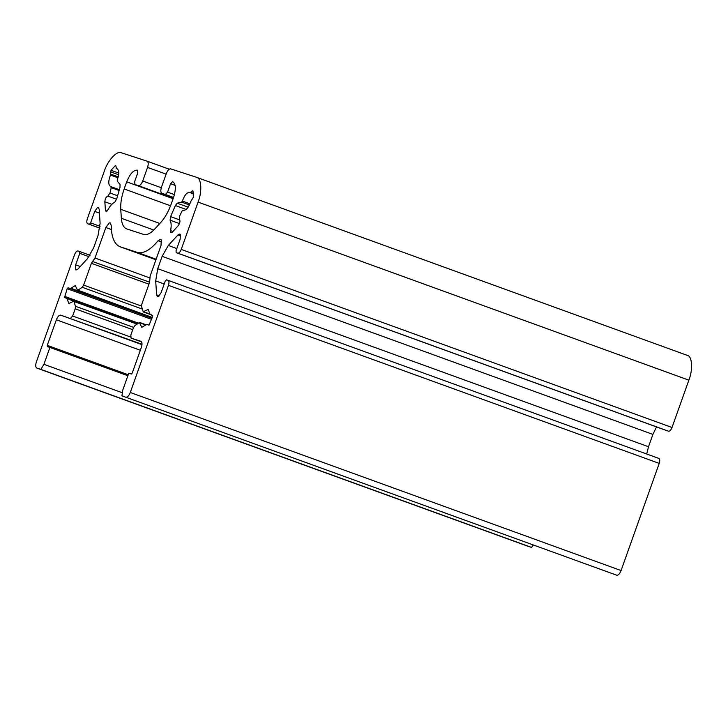 <?xml version="1.0" encoding="UTF-8"?>
<svg xmlns="http://www.w3.org/2000/svg" width="728" height="728" viewBox="0 0 728 728"><rect width="100%" height="100%" fill="white"/><g stroke="black" fill="none" stroke-linecap="round" stroke-linejoin="round"><path stroke-width="1.09" d="M179.498 219.456C180.389 221.094 179.962 223.187 178.205 225.726L172.199 232.287L170.843 232.66L170.625 230.621C171.48 226.053 171.298 222.568 170.088 220.184L170.598 216.607L175.375 205.533L177.186 203.185L181.6 202.111L182.364 201.065C184.812 194.503 187.451 191.71 190.281 192.683L192.347 190.818L193.011 191.027L193.421 197.17L190.854 201.292C188.525 207.899 185.895 210.856 182.965 210.165L183.684 210.419L182.173 210.802L179.752 215.752L179.498 219.456M119.228 189.662L111.02 186.687C108.254 185.522 108.062 181.645 110.428 175.057L111.029 170.288L115.27 165.666L115.934 165.884L116.38 168.568C119.237 169.451 119.547 173.209 117.299 179.834L117.235 181.108L120.056 184.539L119.983 187.46L116.698 199.017L114.815 202.147C112.34 203.33 109.974 205.988 107.735 210.101L106.261 211.593L105.433 210.51L104.85 201.793C105.087 198.753 106.079 196.851 107.835 196.078L110.001 192.993L111.238 187.651L110.538 186.586M116.08 168.132L117.035 168.678M196.442 177.277L687.223 355.346C692.21 355.883 693.12 369.533 688.861 380.162L198.08 202.102C202.339 191.473 201.429 177.823 196.442 177.277L170.625 168.851C169.087 168.741 167.658 170.297 166.339 173.528L161.498 187.123C160.478 190.454 160.615 192.52 161.907 193.329L165.429 194.485L167.567 192.147L170.57 183.711L172.618 181.645C175.848 183.665 176.185 188.834 173.646 197.161L171.107 204.277C168.405 211.721 164.974 217.754 160.824 222.386L154.645 229.129C150.487 233.561 146.774 235.317 143.507 234.389L126.808 228.938C123.633 227.764 121.813 224.206 121.349 218.263L120.757 209.309C120.42 203.221 121.558 196.433 124.169 188.962L126.699 181.845C129.994 173.764 133.561 169.87 137.41 170.161L137.71 172.991L134.707 181.418L134.917 184.521L138.438 185.676C139.976 185.786 141.405 184.23 142.715 180.999L147.556 167.404C148.576 164.073 148.439 161.998 147.147 161.197L121.33 152.771C117.035 150.287 107.608 160.56 104.195 171.462L87.342 218.791C86.532 221.458 86.641 223.114 87.669 223.76L89.317 224.288L90.6 222.886L94.704 211.375L97.397 207.58L98.298 207.489L99.181 209.255L100.1 223.223L98.053 235.435L93.657 247.775L87.487 258.64L77.841 269.16L75.967 270.024L75.366 269.451L75.648 264.874L79.752 253.353L79.625 251.488L77.987 250.951C76.758 250.86 75.612 252.106 74.556 254.691L36.4 361.852C35.381 365.183 35.517 367.258 36.81 368.059L527.527 546.1M132.733 329.693L75.193 308.818L75.448 306.27L73.837 301.146L68.869 303.531L66.912 298.344L64.528 297.57L67.158 288.707L68.023 287.778L70.398 288.552L75.257 285.585L77.668 290.381L82.218 287.269L83.638 285.103L91.4 263.309L94.986 258.021L105.842 227.536L109.227 222.923L110.165 222.868L111.238 225.443C111.384 237.437 114.442 244.59 120.42 246.883L137.119 252.334C143.316 254.008 150.296 250.132 158.067 240.722L160.624 239.339L161.27 239.903L161.006 245.527L150.15 276.021L149.613 282.3L141.851 304.095L141.596 306.643L143.216 311.766L148.184 309.382L150.141 314.569L152.516 315.342L152.598 316.589L149.031 325.134L146.656 324.36L141.796 327.327L139.376 322.531L134.835 325.644L133.406 327.809L130.849 334.989L131.058 338.092L141.614 341.923L131.04 338.092L140.913 341.314C142.206 342.115 142.342 344.189 141.323 347.52L132.223 373.082L131.358 374.019L128.783 373.173L122.777 390.035L121.931 395.832L616.78 575.229L121.931 395.832M75.193 308.818L72.636 315.998L130.503 336.991M533.114 545.017L531.658 547.456L527.591 546.127L36.773 368.05L40.877 369.387L43.907 364.309L49.914 347.447L47.329 346.601L47.247 345.363L56.356 319.792C57.676 316.562 59.105 315.006 60.642 315.124L141.987 344.635M531.658 547.456L40.877 369.387M49.914 347.447L127.873 375.73M125.999 397.16C127.546 397.279 128.974 395.723 130.285 392.492L168.45 285.331L659.222 463.39L621.066 570.552C619.746 573.791 618.318 575.347 616.78 575.229M688.861 380.162L672.008 427.491C670.952 430.075 669.815 431.322 668.586 431.231L177.805 253.162C179.033 253.253 180.18 252.006 181.227 249.422L672.008 427.491M198.08 202.102L181.227 249.422M120.147 246.792L155.929 259.769L120.147 246.792M143.216 311.766L149.923 313.886M149.923 314.005L152.671 315.488L150.132 314.569M145.773 325.125L139.376 322.531M168.45 285.331C169.26 282.664 169.151 281.008 168.113 280.362L166.475 279.825L165.192 281.226L161.088 292.747L158.395 296.542L157.494 296.633L156.611 294.858L155.692 280.899L157.739 268.687L162.135 256.338L168.304 245.472L177.941 234.953L179.825 234.088L180.426 234.671L180.135 239.248L176.04 250.769L176.158 252.625L666.939 430.694M161.871 193.32L173.51 197.543L161.871 193.32M134.898 184.521L173.191 198.416L134.898 184.521M147.22 161.216L169.196 169.196L147.147 161.197M87.642 223.751L99.873 228.183L87.642 223.751M142.006 344.28L60.642 315.124M70.498 318.336L72.636 315.998M137.091 324.096L73.146 301.21M73.228 301.119L66.912 298.344L137.374 323.905L66.912 298.344M77.168 289.926L152.288 317.454M189.799 192.419L193.166 193.366M193.011 191.054L192.347 190.818L193.011 191.027M115.27 165.666L115.934 165.884L115.27 165.666M646.701 453.999L648.511 446.746L652.907 434.407L656.529 426.917M659.222 463.39C660.041 460.733 659.932 459.077 658.895 458.431L168.141 280.371L658.895 458.431M91.4 263.309L148.94 284.184M43.907 364.309L122.377 392.774M170.598 216.607L179.834 219.956M175.375 205.533L186.159 209.446M181.6 202.111L189.444 204.959M182.364 201.065L189.963 203.822M107.835 196.078L116.644 199.272M110.001 192.993L117.472 195.705M110.428 175.057L118.018 177.805M110.629 174.083L118.282 176.858M116.38 168.568L117.618 169.014M130.285 392.492L621.066 570.552M121.349 218.263L153.781 230.03M170.57 183.711L175.139 185.367M167.567 192.147L174.429 194.631M165.429 194.485L173.546 197.424M147.556 167.404L166.121 174.138M142.715 180.999L161.298 187.742M138.438 185.676L173.237 198.298M126.699 181.845L173.1 198.68M124.169 188.962L170.552 205.787M120.757 209.309L159.814 223.487M156.611 294.858L159.305 295.841M177.805 253.162L668.586 431.231M177.941 234.953L180.708 235.963M168.304 245.472L176.822 248.566M162.135 256.338L652.907 434.407M157.739 268.687L648.511 446.746M155.692 280.899L164.209 283.984M90.6 222.886L100.073 226.326M89.317 224.288L99.882 228.128M79.652 251.497L90.044 255.273L79.643 251.497M79.752 253.353L89.053 256.729M75.648 264.874L80.253 266.539M94.704 211.375L99.427 213.086M105.842 227.536L111.375 229.538M94.986 258.021L149.64 277.85M92.929 261.643L149.604 282.2M140.34 350.268L56.356 319.792M47.247 345.363L128.228 374.738M104.85 201.793L111.839 204.331M105.433 210.51L107.043 211.093M111.029 170.288L118.81 173.118M110.483 171.826L118.673 174.802M111.129 186.732L119.228 189.671M111.238 187.651L118.964 190.463M190.408 192.729L193.193 193.739L190.345 192.72M177.186 203.185L188.17 207.162M170.088 220.184L179.47 223.587M170.625 230.621L172.946 231.468M83.638 285.103L141.505 306.097M70.925 288.233L152.198 317.717M152.034 318.172L70.398 288.552M68.023 287.778L152.006 318.245M151.615 319.355L67.158 288.707M64.446 296.323L138.447 323.168M75.448 306.27L133.588 327.363M142.369 309.091L82.218 287.269M158.067 240.722L161.698 242.042M137.119 252.334L156.12 259.232M117.645 169.042L116.298 168.559M152.234 317.608L77.377 290.445M73.665 300.928L137.237 323.996M143.389 311.984L149.968 314.369M146.046 324.779L139.667 322.468"/></g></svg>
